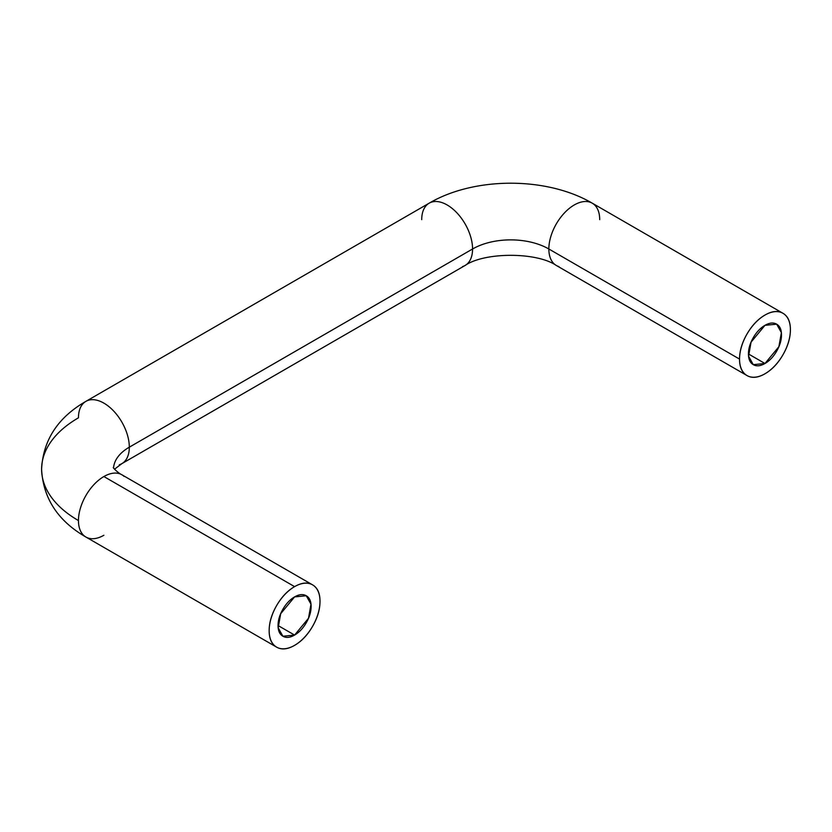 <?xml version="1.0" encoding="UTF-8"?>
<svg xmlns="http://www.w3.org/2000/svg" width="832" height="832" viewBox="0 0 832 832"><rect width="100%" height="100%" fill="white"/><g stroke="black" fill="none" stroke-linecap="round" stroke-linejoin="round"><path stroke-width="1.25" d="M113.558 468.01A53.934 31.138 180 0 1 129.314 447.179A35.963 20.758 -120 0 0 115.18 412.703A35.963 20.758 -120 0 0 88.483 400.244A35.963 20.758 60 0 1 115.18 412.703A35.963 20.758 60 0 1 129.314 447.179L472.566 248.997A53.934 31.138 180 0 1 548.85 248.997A35.963 20.758 -60 0 1 562.983 214.531A35.963 20.758 -60 0 1 589.68 202.072A35.963 20.758 -60 0 1 599.706 219.638M124.124 476.434A35.963 20.758 120 0 0 103.886 476.538L294.59 586.633A35.963 20.758 -60 0 1 314.818 586.529A35.963 20.758 -60 0 1 320.008 601.318A35.963 20.758 -60 0 1 294.59 645.351C301.61 641.306 307.601 634.972 312.562 626.371C317.533 617.77 320.008 609.419 320.008 601.318C320.008 593.206 317.533 587.725 312.562 584.854C307.601 581.984 301.61 582.577 294.59 586.633C287.56 590.689 281.57 597.012 276.609 605.613C271.638 614.214 269.162 622.565 269.162 630.677C269.162 638.778 271.638 644.27 276.609 647.14C281.57 650 287.56 649.407 294.59 645.351A35.963 20.758 -60 0 1 274.352 645.455A35.963 20.758 -60 0 1 271.804 616.106A35.963 20.758 -60 0 1 294.59 586.633L103.886 476.538A35.963 20.758 120 0 0 78.458 520.572A125.85 72.665 180 0 1 41.6 469.196A125.85 72.665 0 0 0 78.458 520.572A35.963 20.758 -60 0 1 103.886 476.538A35.963 20.758 -60 0 1 119.288 473.647M421.72 219.638A35.963 20.758 60 0 1 431.746 202.072A35.963 20.758 60 0 1 458.432 214.531A35.963 20.758 60 0 1 472.566 248.997A35.963 20.758 -120 0 0 458.432 214.531A35.963 20.758 -120 0 0 431.746 202.072M764.972 325.333L776.662 324.178L781.383 332.644L778.887 346.684L764.972 363.501L748.446 353.964C748.446 359.226 750.058 362.794 753.282 364.655C756.517 366.527 760.406 366.142 764.972 363.501C769.538 360.87 773.438 356.751 776.662 351.166C779.886 345.571 781.498 340.142 781.498 334.88C781.498 329.607 779.886 326.04 776.662 324.178C773.438 322.317 769.538 322.702 764.972 325.333C760.406 327.974 756.517 332.082 753.282 337.667C750.058 343.262 748.446 348.691 748.446 353.964L764.972 363.501L753.282 364.655L748.571 356.2L751.057 342.16L764.972 325.333M294.59 596.908L306.27 595.754L310.991 604.219L308.506 618.259L294.59 635.076L278.054 625.539C278.054 620.266 279.677 614.838 282.901 609.242C286.125 603.658 290.025 599.55 294.59 596.908C299.146 594.277 303.046 593.892 306.27 595.754C309.504 597.615 311.116 601.182 311.116 606.455C311.116 611.718 309.504 617.157 306.27 622.742C303.046 628.326 299.146 632.445 294.59 635.076C290.025 637.718 286.125 638.102 282.901 636.241C279.677 634.369 278.054 630.802 278.054 625.539L294.59 635.076L282.901 636.241L278.179 627.775L280.675 613.735L294.59 596.908M103.886 535.257A35.963 20.758 -60 0 1 88.483 538.148A35.963 20.758 -60 0 1 78.458 520.572A35.963 20.758 120 0 0 83.658 535.361M589.68 202.072A35.963 20.758 120 0 0 562.983 214.531A35.963 20.758 120 0 0 548.85 248.997L739.544 359.102C739.544 350.99 742.03 342.638 746.99 334.038C751.962 325.437 757.952 319.114 764.972 315.058C771.992 311.002 777.993 310.409 782.954 313.279L592.259 203.174C546.894 176.55 474.531 176.55 429.166 203.174L85.904 401.357C57.897 417.477 43.118 440.097 41.6 469.196A125.85 72.665 180 0 1 78.458 417.82A35.963 20.758 60 0 1 88.483 400.244M782.954 313.279C787.914 316.139 790.4 321.63 790.4 329.742A35.963 20.758 -60 0 1 776.266 364.208A35.963 20.758 -60 0 1 749.57 376.667A35.963 20.758 -60 0 1 739.544 359.102A35.963 20.758 -60 0 1 753.688 324.626A35.963 20.758 -60 0 1 780.374 312.166A35.963 20.758 -60 0 1 790.4 329.742C790.4 337.844 787.914 346.195 782.954 354.796C777.993 363.397 771.992 369.72 764.972 373.776C757.952 377.832 751.962 378.425 746.99 375.554C742.03 372.694 739.544 367.203 739.544 359.102L548.85 248.997A35.963 20.758 120 0 0 558.875 266.573A35.963 20.758 -60 0 1 548.85 248.997A53.934 31.138 0 0 0 472.566 248.997A35.963 20.758 60 0 1 462.54 266.573A35.963 20.758 -120 0 0 472.566 248.997L129.314 447.179A35.963 20.758 60 0 1 119.288 464.755A35.963 20.758 -120 0 0 129.314 447.179A53.934 31.138 0 0 0 113.568 467.854M312.562 584.854L121.867 474.76C118.55 473.325 113.121 468.031 113.235 467.49M41.6 469.196C43.098 498.264 57.876 520.884 85.904 537.035L276.609 647.14M746.99 375.554L556.296 265.46C536.806 251.95 484.609 251.95 465.119 265.46L121.867 463.642L114.525 469.196"/></g></svg>

